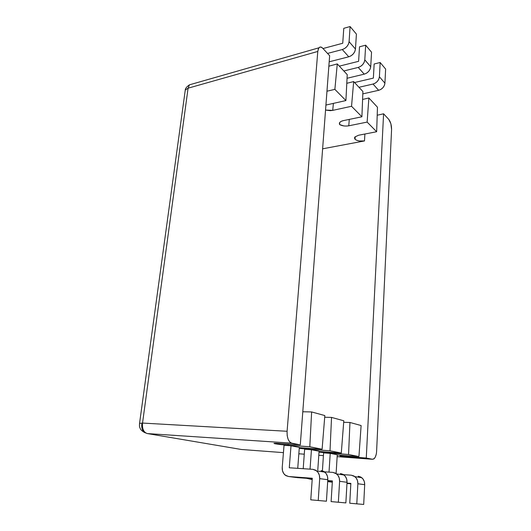 <?xml version="1.0" encoding="UTF-8"?>
<svg xmlns="http://www.w3.org/2000/svg" width="531" height="531" viewBox="0 0 531 531"><rect width="100%" height="100%" fill="white"/><g stroke="black" fill="none" stroke-linecap="round" stroke-linejoin="round"><path stroke-width="0.8" d="M376.612 451.138L391.573 129.571L376.612 451.138C376.452 454.397 375.682 456.872 374.302 458.565L372.49 459.275L337.145 456.64L372.49 459.275L366.271 458.034L383.588 113.8L377.209 115.22L383.588 113.8L388.778 119.395L383.588 113.8L366.271 458.034L372.49 459.275L373.95 458.884L375.244 457.191L376.174 454.47M277.832 444.208L274.069 443.485L275.642 443.259L300.294 444.872L291.658 443.146C288.452 441.799 286.932 437.843 287.092 431.278L142.534 423.068C142.069 428.862 143.669 432.367 147.333 433.568C143.669 432.367 142.069 428.862 142.534 423.068L139.54 423.386L142.534 423.068L188.087 88.186L317.784 51.447L188.087 88.186L142.534 423.068L287.092 431.278L317.784 51.447L318.62 48.268C319.795 46.595 321.175 46.595 322.748 48.268L329.645 55.702L322.748 48.268L321.056 47.086L319.509 47.266L318.361 48.799L317.784 51.447L287.092 431.278L287.171 435.486L288.081 439.223L289.66 441.911L291.658 443.146L147.333 433.568L241.505 449.505L283.435 452.631L241.505 449.505L147.333 433.568L144.565 432.519C142.315 430.614 141.392 427.76 141.797 423.97M328.855 66.189L337.278 63.919L347.234 74.645L337.278 63.919L334.869 89.367L345.907 100.565L325.921 105.065L345.907 100.565L347.234 74.645L345.907 100.565L334.869 89.367L326.97 91.213L334.869 89.367L337.278 63.919L328.855 66.189M346.365 126.073L348.767 125.807C345.283 126.371 342.223 125.953 339.588 124.566L339.707 122.522L339.588 124.566L339.382 123.205C339.833 121.964 341.167 121.101 343.384 120.623L361.903 116.787L351.542 106.28L332.725 110.368L325.543 110.076L330.249 110.66L332.725 110.368L351.542 106.28L353.666 81.575L346.789 83.307L353.666 81.575L362.905 91.524L353.666 81.575L351.542 106.28L361.903 116.787L362.905 91.524L361.903 116.787L343.384 120.623L341.353 121.274L339.953 122.23L339.342 123.371M362.587 99.45L368.879 97.963L377.475 107.222L368.879 97.963L367.133 122.09L376.652 131.741L377.475 107.222L376.652 131.741L358.571 135.239L354.987 136.932L354.522 138.126L355.066 139.348L356.839 140.323L359.221 140.961L364.492 140.934L322.622 148.819L364.492 140.934L364.89 134.018L364.492 140.934C360.615 141.485 357.476 140.954 355.066 139.348L354.628 137.522L354.987 136.932L358.571 135.239L376.652 131.741L367.133 122.09L348.767 125.807L367.133 122.09L368.879 97.963L362.587 99.45M391.573 129.571L390.896 123.769L388.778 119.395C390.637 121.864 391.573 125.256 391.573 129.571M339.588 124.566L343.849 125.933M343.179 456.295L366.271 458.034L346.239 456.554L346.285 455.644M348.767 125.807L349.285 119.402L348.767 125.807M359.514 46.794L365.673 45.181L371.547 52.211L370.718 66.727L364.797 59.864L365.673 45.181L371.547 52.211L370.718 66.727L364.797 59.864C364.193 63.614 362.003 66.136 358.226 67.424L364.226 74.161L366.602 73.145L368.673 71.373L370.12 69.116L370.718 66.727C370.134 70.431 367.97 72.906 364.226 74.161L347.048 78.276L364.226 74.161L358.226 67.424L343.816 70.968L358.226 67.424L360.622 66.382L362.719 64.576L364.186 62.286L364.797 59.864L365.673 45.181L359.514 46.794L358.604 61.317L339.336 66.143L358.604 61.317L359.514 46.794M374.149 63.992L380.163 62.512L385.632 69.057L384.922 83.175L379.406 76.789L380.163 62.512L385.632 69.057L384.922 83.175L379.406 76.789L378.822 79.139L377.408 81.343L375.371 83.068L373.034 84.044L358.969 87.29L373.034 84.044L378.623 90.323L380.939 89.367L382.951 87.675L384.351 85.498L384.922 83.175C384.378 86.772 382.274 89.155 378.623 90.323L362.812 93.874L378.623 90.323L373.034 84.044C376.718 82.843 378.842 80.427 379.406 76.789L380.163 62.512L374.149 63.992L373.366 78.11L374.149 63.992M354.549 82.524L373.366 78.11L354.549 82.524M355.199 136.706L355.066 139.348L355.199 136.706M337.245 454.994L358.936 456.574L348.555 454.503L319.012 452.093L327.952 453.009L327.999 452.1L327.952 453.009L348.555 454.503L358.936 456.574L361.113 425.537L349.956 422.47L348.555 454.503L349.956 422.47L343.683 422.298L349.956 422.47L361.113 425.537L358.936 456.574L337.245 454.994M299.252 448.317L308.843 449.306L308.896 448.303L308.843 449.306L330.01 450.799L331.536 417.412L324.7 417.247L331.536 417.412L343.803 420.778L341.294 453.049L343.803 420.778L331.536 417.412L330.01 450.799L341.294 453.049L319.051 451.469L341.294 453.049L330.01 450.799L302.517 448.722M275.397 443.252L275.357 443.81L281.105 444.626L288.054 445.277L288.127 444.049L288.054 445.277L309.799 446.763L311.631 411.943L302.789 411.764L311.631 411.943L324.833 415.567L322.105 449.219L324.833 415.567L311.631 411.943L309.799 446.763L322.105 449.219L299.305 447.646L322.105 449.219L309.799 446.763L281.072 444.626M298.84 453.779L304.27 454.184L298.84 453.779M318.792 455.273L323.412 455.618L318.792 455.273M340.019 455.963L346.239 456.554M304.635 449.259L311.431 449.744L319.071 451.224L317.784 470.081L319.071 451.224L311.431 449.744L310.051 469.145L311.431 449.744L304.635 449.259L303.201 468.7L304.635 449.259M330.216 453.388L337.258 454.748L336.15 472.882L337.258 454.748L330.216 453.388L329.021 472.125L330.216 453.388L323.591 452.903L322.403 470.818L323.591 452.903L330.216 453.388M316.695 470.904L312.898 469.338L289.269 467.784L291.008 445.781L299.325 447.394L297.738 468.335L299.325 447.394L291.008 445.781L289.269 467.784L312.898 469.338L315.673 470.187L317.943 472.245L319.357 475.205L319.695 478.623L327.806 479.719L326.426 501.218L310.768 499.83L312.281 478.239L288.579 476.513L285.924 475.657L283.786 473.639L282.492 470.758L282.226 467.466L284.032 445.303L291.008 445.781L284.032 445.303L282.226 467.466C282.054 470.712 283.043 473.274 285.193 475.145L288.579 476.513L312.281 478.239L310.768 499.83L318.228 500.501L319.695 478.623L318.228 500.501L326.426 501.218L327.806 479.719L327.461 476.36L326.054 473.446L323.804 471.415L321.063 470.579L324.813 472.125C326.923 474.01 327.919 476.546 327.806 479.719L319.695 478.623C319.821 475.398 318.819 472.822 316.695 470.904L324.813 472.125M344.068 475.019C346.132 476.838 347.121 479.261 347.035 482.307L345.86 502.903L331.105 501.596L332.393 480.92L331.105 501.596L338.353 502.253L339.608 481.305L347.035 482.307L345.86 502.903L338.353 502.253L339.608 481.305L347.035 482.307L346.67 479.088L345.283 476.287L343.079 474.342L340.404 473.533L344.068 475.019L336.627 473.904M327.727 481.02L332.366 481.358L327.727 481.02M361.757 477.681C363.775 479.427 364.757 481.763 364.691 484.684L363.695 504.45L349.75 503.215L350.852 483.376L346.989 483.091L350.852 483.376L349.75 503.215L356.799 503.853L357.861 483.761L364.691 484.684L363.695 504.45L356.799 503.853L357.861 483.761L364.691 484.684L364.319 481.59L362.945 478.902L360.788 477.03L358.186 476.241L361.757 477.681L354.914 476.652C356.951 478.424 357.934 480.794 357.861 483.761L357.489 480.621L356.109 477.893L353.938 475.988L351.303 475.192L343.603 474.668L351.303 475.192L354.907 476.652M346.969 483.489L350.832 483.781L346.969 483.489M328.404 481.703L332.313 482.214L328.404 481.703M332.93 472.391L324.421 471.82L332.93 472.391L336.621 473.898C338.705 475.743 339.701 478.212 339.608 481.305L339.249 478.033L337.849 475.192L335.625 473.214L332.93 472.391M312.182 479.586L306.606 478.312L312.182 479.586M327.753 480.575L332.393 480.92L327.753 480.575M240.57 449.345L241.505 449.505M147.333 433.568L291.658 443.146L300.294 444.872L329.645 55.702L300.294 444.872L274.354 443.272C273.604 443.358 273.936 443.538 275.357 443.81M332.725 110.368L333.388 103.353L332.725 110.368M343.783 28.316L350.095 26.55L356.414 34.11L355.458 49.051L349.079 41.664L350.095 26.55L356.414 34.11L355.458 49.051L349.079 41.664L348.436 44.166L346.916 46.542L344.758 48.434L342.296 49.549L327.534 53.425L342.296 49.549L348.761 56.797L351.197 55.715L353.327 53.863L354.827 51.52L355.458 49.051C354.827 52.868 352.597 55.45 348.761 56.797L329.187 61.808L348.761 56.797L342.296 49.549C346.172 48.155 348.436 45.527 349.079 41.664L350.095 26.55L343.783 28.316L342.734 43.257L343.783 28.316M322.994 48.54L342.734 43.257L322.994 48.54M188.087 88.186L185.273 90.011L185.087 91.339L185.273 90.011L188.087 88.186L189.467 84.821L188.087 88.186M192.176 84.044L189.467 84.821C186.7 86.739 185.299 88.471 185.273 90.011L139.58 423.161C139.361 425.636 139.467 427.163 139.899 427.74C140.337 428.378 139.958 429.838 144.565 432.519M297.028 477.615L312.241 478.723L288.579 476.513L296.378 477.528M318.919 47.81L189.467 84.821"/></g></svg>
